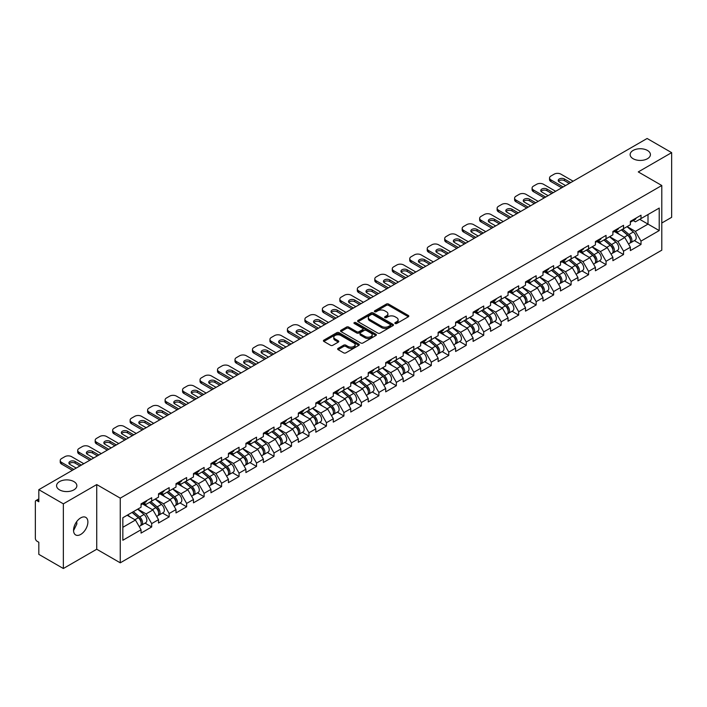 <?xml version="1.0" encoding="UTF-8"?>
<svg xmlns="http://www.w3.org/2000/svg" width="707" height="707" viewBox="0 0 707 707"><rect width="100%" height="100%" fill="white"/><g stroke="black" fill="none" stroke-linecap="round" stroke-linejoin="round"><path stroke-width="1.06" d="M633.11 158.721A10.137 5.85 180 0 1 630.14 154.586A10.137 5.85 180 0 1 636.406 149.177A10.137 5.85 180 0 1 647.453 150.45A10.137 5.85 180 0 1 650.422 154.586A10.137 5.85 180 0 1 644.165 159.994A10.137 5.85 180 0 1 633.11 158.721M59.547 489.871A10.137 5.85 180 0 1 56.578 485.736A10.137 5.85 180 0 1 62.835 480.327A10.137 5.85 180 0 1 73.89 481.591A10.137 5.85 180 0 1 76.86 485.736A10.137 5.85 180 0 1 70.594 491.135A10.137 5.85 180 0 1 59.547 489.871M395.151 323.506A1.087 0.627 0 0 0 396.689 323.506L408.372 316.763A1.555 0.901 0 0 0 408.823 316.126A1.555 0.901 0 0 0 408.372 315.49L388.576 304.063A1.555 0.901 0 0 0 386.375 304.063L374.692 310.815A1.087 0.627 0 0 0 374.374 311.257A1.087 0.627 0 0 0 374.692 311.699A1.087 0.627 0 0 0 376.239 311.699L377.75 310.824A4.976 2.872 0 0 1 384.785 310.824L386.437 311.778A4.976 2.872 0 0 1 387.896 313.811A4.976 2.872 0 0 1 386.437 315.843L384.926 316.718A1.087 0.627 0 0 0 384.599 317.16A1.087 0.627 0 0 0 384.926 317.602A1.087 0.627 0 0 0 386.464 317.602L387.975 316.727A4.976 2.872 0 0 1 395.01 316.727L396.662 317.682A4.976 2.872 0 0 1 398.121 319.714A4.976 2.872 0 0 1 396.662 321.747L395.151 322.622A1.087 0.627 0 0 0 394.833 323.064A1.087 0.627 0 0 0 395.151 323.506L395.151 322.622M76.683 521.651L76.86 523.922L73.555 530.665M80.722 517.878A10.137 5.85 -60 0 1 85.786 517.374A10.137 5.85 -60 0 1 87.341 525.495A10.137 5.85 -60 0 1 80.722 534.43A10.137 5.85 -60 0 1 75.649 534.934A10.137 5.85 -60 0 1 74.094 526.812A10.137 5.85 -60 0 1 80.722 517.878M338.105 348.374A1.555 0.901 0 0 0 337.654 349.011A1.555 0.901 0 0 0 338.105 349.647L343.664 352.855A1.555 0.901 0 0 0 345.856 352.855L358.838 345.361A1.555 0.901 0 0 0 359.289 344.724A1.555 0.901 0 0 0 358.838 344.097L339.042 332.67A1.555 0.901 0 0 0 336.841 332.67L323.868 340.155A1.555 0.901 0 0 0 323.408 340.792A1.555 0.901 0 0 0 323.868 341.428L330.576 345.299A1.555 0.901 0 0 0 332.776 345.299L338.326 342.091A1.555 0.901 0 0 0 338.786 341.454A1.555 0.901 0 0 0 338.326 340.827L335.003 338.9A4.162 2.404 0 0 1 333.784 337.204A4.162 2.404 0 0 1 336.346 334.985A4.162 2.404 0 0 1 340.88 335.507L353.915 343.028A4.162 2.404 0 0 1 355.135 344.724A4.162 2.404 0 0 1 352.563 346.943A4.162 2.404 0 0 1 348.03 346.43L345.856 345.175A1.555 0.901 0 0 0 343.664 345.175L338.105 348.374L338.105 349.647L343.664 346.465L343.664 345.175M96.735 484.569L63.356 503.844L38.823 489.677L647.117 138.484L671.65 152.641L638.271 171.916L661.796 185.499L120.261 498.152L96.735 484.569L96.735 549.242L120.261 562.825L120.261 498.152M377.856 333.112A1.555 0.901 0 0 0 380.057 333.112L393.03 325.618A1.555 0.901 0 0 0 393.49 324.981A1.555 0.901 0 0 0 393.03 324.345L373.243 312.918A1.555 0.901 0 0 0 371.042 312.918L358.069 320.412A1.555 0.901 0 0 0 357.609 321.049A1.555 0.901 0 0 0 358.069 321.685L377.856 333.112M354.702 323.744A1.087 0.627 0 0 1 355.807 323.894L355.807 322.604L375.93 334.225A1.555 0.901 0 0 1 376.389 334.853A1.555 0.901 0 0 1 375.93 335.489L362.956 342.983A1.555 0.901 0 0 1 360.756 342.983L340.968 331.556L340.968 330.284A1.555 0.901 0 0 0 340.509 330.92A1.555 0.901 0 0 0 340.968 331.556M340.968 330.284L346.518 327.076A1.555 0.901 0 0 1 348.719 327.076L356.743 331.716A1.555 0.901 0 0 0 358.944 331.716L362.629 329.586A1.555 0.901 0 0 0 363.08 328.949A1.555 0.901 0 0 0 362.629 328.313L354.269 323.497A1.087 0.627 0 0 1 353.951 323.046A1.087 0.627 0 0 1 354.622 322.472A1.087 0.627 0 0 1 355.807 322.604M120.261 562.825L661.796 250.181L661.796 185.499M145.041 523.127L151.687 526.962L151.687 523.604L146.084 513.901L137.794 509.111M151.687 526.962L141.047 533.105L141.047 529.746L122.841 540.254L122.841 517.745L141.047 507.237L141.047 503.87L151.687 497.728L151.687 501.095L158.518 497.145L158.518 493.786L169.167 487.636L169.167 491.003L175.999 487.061L175.999 483.694L186.639 477.552L186.639 480.91L193.471 476.969L193.471 473.602L204.111 467.46L204.111 470.827L210.951 466.876L210.951 463.518L221.591 457.367L221.591 460.734L228.423 456.793L228.423 453.426L239.063 447.284L239.063 450.642L245.903 446.7L245.903 443.333L256.544 437.191L256.544 440.558L263.375 436.608L263.375 433.25L274.016 427.099L274.016 430.466L280.856 426.524L280.856 423.157L291.496 417.015L291.496 420.373L298.327 416.432L298.327 413.065L308.968 406.923L308.968 410.29L315.808 406.339L315.808 402.981L326.448 396.83L326.448 400.197L333.28 396.247L333.28 392.889L343.92 386.747L343.92 390.105L350.752 386.163L350.752 382.796L361.401 376.654L361.401 380.021L368.232 376.071L368.232 372.713L378.872 366.562L378.872 369.929L385.704 365.979L385.704 362.62L396.353 356.478L396.353 359.836L403.184 355.895L403.184 352.528L413.825 346.386L413.825 349.753L420.656 345.803L420.656 342.444L431.305 336.293L431.305 339.66L438.137 335.71L438.137 332.352L448.777 326.21L448.777 329.568L455.608 325.627L455.608 322.259L466.249 316.117L466.249 319.476L473.089 315.534L473.089 312.167L483.729 306.025L483.729 309.392L490.561 305.442L490.561 302.083L501.201 295.941L501.201 299.3L508.041 295.358L508.041 291.991L518.682 285.849L518.682 289.207L525.513 285.266L525.513 281.899L536.153 275.757L536.153 279.124L542.994 275.173L542.994 271.815L553.634 265.673L553.634 269.031L560.465 265.09L560.465 261.723L571.106 255.581L571.106 258.939L577.937 254.997L577.937 251.63L588.586 245.488L588.586 248.855L595.418 244.905L595.418 241.547L606.058 235.396L606.058 238.763L612.889 234.821L612.889 231.454L623.539 225.312L623.539 228.67L630.37 224.729L630.37 221.362L641.01 215.22L641.01 218.587L659.216 208.07L659.216 230.579L641.01 241.096L635.407 231.392L627.118 226.602M634.365 240.619L641.01 244.454L641.01 241.096M641.01 244.454L630.37 250.596L630.37 247.238L623.539 251.179L617.936 241.476L609.646 236.695M616.893 250.711L623.539 254.547L623.539 251.179M623.539 254.547L612.889 260.689L612.889 257.321L606.058 261.272L600.455 251.568L592.166 246.787M599.412 260.795L606.058 264.63L606.058 261.272M606.058 264.63L595.418 270.781L595.418 267.414L588.586 271.364L582.983 261.661L574.694 256.871M581.941 270.887L588.586 274.723L588.586 271.364M588.586 274.723L577.937 280.865L577.937 277.506L571.106 281.448L565.503 271.744L557.213 266.963M564.46 280.979L571.106 284.815L571.106 281.448M571.106 284.815L560.465 290.957L560.465 287.599L553.634 291.54L548.031 281.837L539.741 277.056M546.988 291.063L553.634 294.907L553.634 291.54M553.634 294.907L542.994 301.049L542.994 297.682L536.153 301.633L530.559 291.929L522.261 287.139M529.508 301.155L536.153 304.991L536.153 301.633M536.153 304.991L525.513 311.133L525.513 307.775L518.682 311.716L513.079 302.022L504.789 297.232M512.036 311.248L518.682 315.083L518.682 311.716M518.682 315.083L508.041 321.225L508.041 317.867L501.201 321.809L495.607 312.105L487.317 307.324M494.555 321.332L501.201 325.176L501.201 321.809M501.201 325.176L490.561 331.318L490.561 327.951L483.729 331.901L478.126 322.198L469.837 317.408M477.084 331.424L483.729 335.259L483.729 331.901M483.729 335.259L473.089 341.401L473.089 338.043L466.249 341.985L460.655 332.29L452.365 327.5M459.603 341.516L466.249 345.352L466.249 341.985M466.249 345.352L455.608 351.494L455.608 348.136L448.777 352.077L443.174 342.374L434.885 337.593M442.131 351.6L448.777 355.444L448.777 352.077M448.777 355.444L438.137 361.586L438.137 358.219L431.305 362.17L425.702 352.466L417.413 347.676M424.651 361.692L431.305 365.528L431.305 362.17M431.305 365.528L420.656 371.679L420.656 368.312L413.825 372.253L408.222 362.558L399.932 357.769M407.179 371.785L413.825 375.62L413.825 372.253M413.825 375.62L403.184 381.762L403.184 378.404L396.353 382.346L390.75 372.642L382.46 367.861M389.707 381.868L396.353 385.713L396.353 382.346M396.353 385.713L385.704 391.855L385.704 388.488L378.872 392.438L373.269 382.734L364.98 377.945M372.227 391.961L378.872 395.796L378.872 392.438M378.872 395.796L368.232 401.947L368.232 398.58L361.401 402.522L355.798 392.827L347.508 388.037M354.755 402.053L361.401 405.889L361.401 402.522M361.401 405.889L350.752 412.031L350.752 408.673L343.92 412.614L338.317 402.91L330.028 398.129M337.274 412.137L343.92 415.981L343.92 412.614M343.92 415.981L333.28 422.123L333.28 418.756L326.448 422.706L320.845 413.003L312.556 408.213M319.803 422.229L326.448 426.065L326.448 422.706M326.448 426.065L315.808 432.216L315.808 428.849L308.968 432.79L303.365 423.095L295.075 418.305M302.322 432.322L308.968 436.157L308.968 432.79M308.968 436.157L298.327 442.299L298.327 438.941L291.496 442.882L285.893 433.179L277.604 428.398M284.85 442.405L291.496 446.25L291.496 442.882M291.496 446.25L280.856 452.392L280.856 449.025L274.016 452.975L268.421 443.271L260.123 438.481M267.37 452.498L274.016 456.333L274.016 452.975M274.016 456.333L263.375 462.484L263.375 459.117L256.544 463.058L250.941 453.364L242.651 448.574M249.898 462.59L256.544 466.426L256.544 463.058M256.544 466.426L245.903 472.568L245.903 469.209L239.063 473.151L233.469 463.447L225.18 458.666M232.417 472.683L239.063 476.518L239.063 473.151M239.063 476.518L228.423 482.66L228.423 479.293L221.591 483.243L215.989 473.54L207.699 468.75M214.946 482.766L221.591 486.602L221.591 483.243M221.591 486.602L210.951 492.752L210.951 489.385L204.111 493.336L198.517 483.632L190.227 478.842M197.465 492.859L204.111 496.694L204.111 493.336M204.111 496.694L193.471 502.836L193.471 499.478L186.639 503.419L181.036 493.716L172.747 488.935M179.993 502.951L186.639 506.786L186.639 503.419M186.639 506.786L175.999 512.928L175.999 509.561L169.167 513.512L163.564 503.808L155.275 499.027M162.513 513.035L169.167 516.87L169.167 513.512M169.167 516.87L158.518 523.021L158.518 519.654L151.687 523.604M143.919 503.075L146.084 504.33L151.687 501.095M146.084 513.901L152.924 509.95L142.46 503.914M158.518 519.654L152.924 509.95M161.399 492.982L163.564 494.237L169.167 491.003M163.564 503.808L170.396 499.867L159.941 493.831M175.999 509.561L170.396 499.867M178.871 482.899L181.036 484.145L186.639 480.91M181.036 493.716L187.868 489.774L177.413 483.738M193.471 499.478L187.868 489.774M196.352 472.806L198.517 474.061L204.111 470.827M198.517 483.632L205.348 479.682L194.893 473.646M210.951 489.385L205.348 479.682M213.823 462.714L215.989 463.969L221.591 460.734M215.989 473.54L222.82 469.598L212.365 463.562M228.423 479.293L222.82 469.598M231.304 452.63L233.469 453.876L239.063 450.642M233.469 463.447L240.3 459.506L229.846 453.47M245.903 469.209L240.3 459.506M248.776 442.538L250.941 443.793L256.544 440.558M250.941 453.364L257.772 449.413L247.317 443.377M263.375 459.117L257.772 449.413M266.247 432.445L268.421 433.7L274.016 430.466M268.421 443.271L275.253 439.33L264.798 433.294M280.856 449.025L275.253 439.33M283.728 422.362L285.893 423.608L291.496 420.373M285.893 433.179L292.725 429.237L282.27 423.201M298.327 438.941L292.725 429.237M301.2 412.269L303.365 413.524L308.968 410.29M303.365 423.095L310.205 419.145L299.75 413.109M315.808 428.849L310.205 419.145M318.68 402.177L320.845 403.432L326.448 400.197M320.845 413.003L327.677 409.061L317.222 403.025M333.28 418.756L327.677 409.061M336.152 392.093L338.317 393.339L343.92 390.105M338.317 402.91L345.157 398.969L334.703 392.933M350.752 408.673L345.157 398.969M353.633 382.001L355.798 383.247L361.401 380.021M355.798 392.827L362.629 388.877L352.174 382.841M368.232 398.58L362.629 388.877M371.104 371.909L373.269 373.163L378.872 369.929M373.269 382.734L380.11 378.793L369.646 372.748M385.704 388.488L380.11 378.793M388.585 361.825L390.75 363.071L396.353 359.836M390.75 372.642L397.581 368.7L387.127 362.664M403.184 378.404L397.581 368.7M406.057 351.733L408.222 352.979L413.825 349.753M408.222 362.558L415.053 358.608L404.598 352.572M420.656 368.312L415.053 358.608M423.537 341.64L425.702 342.895L431.305 339.66M425.702 352.466L432.534 348.516L422.079 342.48M438.137 358.219L432.534 348.516M441.009 331.556L443.174 332.803L448.777 329.568M443.174 342.374L450.005 338.432L439.551 332.396M455.608 348.136L450.005 338.432M458.489 321.464L460.655 322.71L466.249 319.476M460.655 332.29L467.486 328.34L457.031 322.304M473.089 338.043L467.486 328.34M475.961 311.372L478.126 312.627L483.729 309.392M478.126 322.198L484.958 318.247L474.503 312.211M490.561 327.951L484.958 318.247M493.442 301.288L495.607 302.534L501.201 299.3M495.607 312.105L502.438 308.164L491.984 302.128M508.041 317.867L502.438 308.164M510.914 291.196L513.079 292.442L518.682 289.207M513.079 302.022L519.91 298.071L509.455 292.035M525.513 307.775L519.91 298.071M528.385 281.103L530.559 282.358L536.153 279.124M530.559 291.929L537.391 287.979L526.936 281.943M542.994 297.682L537.391 287.979M545.866 271.02L548.031 272.266L553.634 269.031M548.031 281.837L554.862 277.895L544.408 271.859M560.465 287.599L554.862 277.895M563.338 260.927L565.503 262.173L571.106 258.939M565.503 271.744L572.343 267.803L561.888 261.767M577.937 277.506L572.343 267.803M580.818 250.835L582.983 252.09L588.586 248.855M582.983 261.661L589.815 257.71L579.36 251.674M595.418 267.414L589.815 257.71M598.29 240.751L600.455 241.997L606.058 238.763M600.455 251.568L607.295 247.627L596.841 241.591M612.889 257.321L607.295 247.627M615.77 230.659L617.936 231.905L623.539 228.67M617.936 241.476L624.767 237.534L614.312 231.498M630.37 247.238L624.767 237.534M633.242 220.566L635.407 221.821L641.01 218.587M635.407 231.392L648.01 224.11L648.01 214.539L659.216 208.07M639.72 219.329L659.216 230.579M661.796 223.014L671.65 217.323L671.65 152.641M63.356 503.844L63.356 568.516L38.823 554.359L38.823 542.26L37.029 541.226A2.377 1.37 -120 0 1 35.35 538.319L35.35 501.705A2.377 1.37 -120 0 1 35.845 500.618A2.377 1.37 -120 0 1 37.029 500.733L38.823 501.776L38.823 489.677M63.356 568.516L96.735 549.242M122.841 527.316L135.444 520.043L127.154 515.253M141.047 529.746L135.444 520.043M395.584 323.665L396.662 323.037A4.976 2.872 0 0 0 398.121 321.005L398.121 319.714M387.896 313.811L387.896 315.101A4.976 2.872 0 0 1 386.437 317.134L385.359 317.761M408.354 316.771L388.576 305.362A1.555 0.901 0 0 0 386.375 305.362L375.134 311.858M393.012 325.635L373.243 314.217A1.555 0.901 0 0 0 371.042 314.217L358.087 321.694M390.282 325.432A1.087 0.627 0 0 0 390.6 324.981A1.087 0.627 0 0 0 390.282 324.54L372.907 314.509A1.087 0.627 0 0 0 371.369 314.509L369.779 315.428A4.976 2.872 0 0 0 368.32 317.461A4.976 2.872 0 0 0 369.779 319.493L381.647 326.351A4.976 2.872 0 0 0 388.691 326.351L390.282 325.432L390.282 326.722A1.087 0.627 0 0 0 390.6 326.281L390.6 324.981M368.32 317.461L368.32 318.751A4.976 2.872 0 0 0 369.779 320.784L369.779 319.493M390.282 326.722L388.691 327.641A4.976 2.872 0 0 1 381.647 327.641L369.779 320.784M340.986 331.565L346.518 328.375L346.518 327.076M363.08 328.949L363.08 330.249A1.555 0.901 0 0 1 362.629 330.885L358.944 333.006A1.555 0.901 0 0 1 356.743 333.006L348.719 328.375A1.555 0.901 0 0 0 346.518 328.375M355.807 323.894L375.912 335.507M365.077 336.523A4.162 2.404 0 0 0 369.611 337.045A4.162 2.404 0 0 0 372.174 334.826A4.162 2.404 0 0 0 370.954 333.13L366.367 330.478A1.555 0.901 0 0 0 364.167 330.478L360.482 332.599A1.555 0.901 0 0 0 360.031 333.236A1.555 0.901 0 0 0 360.482 333.872L365.077 336.523L365.077 337.813A4.162 2.404 0 0 0 369.611 338.335A4.162 2.404 0 0 0 372.174 336.117L372.174 334.826M360.031 333.236L360.031 334.535A1.555 0.901 0 0 0 360.482 335.162L360.482 333.872M365.077 337.813L360.482 335.162M355.135 344.724L355.135 346.023A4.162 2.404 0 0 1 352.563 348.242A4.162 2.404 0 0 1 348.03 347.72L345.856 346.465A1.555 0.901 0 0 0 343.664 346.465M333.784 337.204L333.784 338.503A4.162 2.404 0 0 0 335.003 340.2L335.003 338.9M338.308 342.108L335.003 340.2M358.811 345.378L339.042 333.96A1.555 0.901 0 0 0 336.841 333.96L323.886 341.437M629.036 236.244L628.249 235.793M630.034 242.916A5.232 3.022 -120 0 0 630.794 242.678A5.232 3.022 -120 0 0 631.74 239.028A5.232 3.022 -120 0 0 629.018 234.468L622.708 229.148M630.794 242.678L635.116 240.186A5.232 3.022 -120 0 0 636.053 236.536A5.232 3.022 -120 0 0 633.331 231.976L627.021 226.664M621.497 229.855L628.691 235.917A3.173 1.829 60 0 1 630.397 239.823M628.505 244.003L629.451 243.455A5.232 3.022 -120 0 0 630.397 239.797A5.232 3.022 -120 0 0 627.675 235.245L621.365 229.925M619.544 234.521L615.293 230.933M558.53 181.301A3.641 2.103 180 0 1 564.442 180.647L569.259 183.431M561.694 187.797L550.947 181.593A4.755 2.74 180 0 1 549.551 179.649L549.551 177.97A4.755 2.74 0 0 0 550.947 179.905L550.947 181.593M631.775 220.557A5.232 3.022 60 0 1 630.794 221.98A5.232 3.022 60 0 1 630.37 222.157M636.088 218.065A5.232 3.022 60 0 1 635.116 219.488L630.794 221.98M549.551 177.97A4.755 2.74 0 0 1 550.947 176.025L554.191 174.152A4.755 2.74 0 0 1 560.916 174.152L573.121 181.204M563.152 186.957L550.947 179.905M565.565 185.57L559.29 181.946A3.641 2.103 180 0 1 558.221 180.453A3.641 2.103 180 0 1 560.474 178.518A3.641 2.103 180 0 1 564.442 178.968L570.717 182.592M611.564 246.336L610.777 245.886M612.562 253A5.232 3.022 -120 0 0 613.322 252.77A5.232 3.022 -120 0 0 614.259 249.111A5.232 3.022 -120 0 0 611.537 244.56L605.236 239.24M613.322 252.77L617.635 250.278A5.232 3.022 -120 0 0 618.572 246.619A5.232 3.022 -120 0 0 615.85 242.068L609.549 236.748M604.017 239.938L611.21 246.009A3.173 1.829 60 0 1 612.925 249.916M611.025 254.096L611.979 253.539A5.232 3.022 -120 0 0 612.916 249.889A5.232 3.022 -120 0 0 610.194 245.338L603.893 240.018M602.072 244.613L597.822 241.025M594.083 256.429L593.297 255.978M595.091 263.092A5.232 3.022 -120 0 0 595.851 262.854A5.232 3.022 -120 0 0 596.788 259.204A5.232 3.022 -120 0 0 594.066 254.653L587.756 249.332M595.851 262.854L600.163 260.362A5.232 3.022 -120 0 0 601.1 256.712A5.232 3.022 -120 0 0 598.378 252.16L592.068 246.84M586.545 250.031L593.739 256.102A3.173 1.829 60 0 1 595.444 259.999M593.553 264.179L594.499 263.631A5.232 3.022 -120 0 0 595.444 259.982A5.232 3.022 -120 0 0 592.722 255.421L586.412 250.101M584.601 254.697L580.341 251.109M576.612 266.512L575.825 266.062M577.61 273.185A5.232 3.022 -120 0 0 578.37 272.946A5.232 3.022 -120 0 0 579.307 269.296A5.232 3.022 -120 0 0 576.585 264.736L570.284 259.416M578.37 272.946L582.683 270.454A5.232 3.022 -120 0 0 583.62 266.804A5.232 3.022 -120 0 0 580.898 262.244L574.597 256.933M569.064 260.123L576.258 266.185A3.173 1.829 60 0 1 577.972 270.092M576.072 274.272L577.027 273.724A5.232 3.022 -120 0 0 577.964 270.065A5.232 3.022 -120 0 0 575.242 265.514L568.941 260.194M567.12 264.789L562.869 261.201M559.131 276.605L558.344 276.154M560.138 283.268A5.232 3.022 -120 0 0 560.898 283.039A5.232 3.022 -120 0 0 561.835 279.38A5.232 3.022 -120 0 0 559.113 274.829L552.803 269.508M560.898 283.039L565.211 280.546A5.232 3.022 -120 0 0 566.148 276.888A5.232 3.022 -120 0 0 563.426 272.336L557.116 267.016M551.593 270.207L558.786 276.278A3.173 1.829 60 0 1 560.492 280.184M558.601 284.364L559.555 283.807A5.232 3.022 -120 0 0 560.492 280.158A5.232 3.022 -120 0 0 557.77 275.606L551.46 270.286M549.648 274.882L545.389 271.294M541.659 286.697L540.873 286.247M542.658 293.361A5.232 3.022 -120 0 0 543.418 293.122A5.232 3.022 -120 0 0 544.355 289.472A5.232 3.022 -120 0 0 541.633 284.921L535.332 279.601M543.418 293.122L547.731 290.639A5.232 3.022 -120 0 0 548.667 286.98A5.232 3.022 -120 0 0 545.945 282.429L539.644 277.109M534.121 280.299L541.306 286.37A3.173 1.829 60 0 1 543.02 290.268M541.12 294.448L542.075 293.9A5.232 3.022 -120 0 0 543.011 290.25A5.232 3.022 -120 0 0 540.289 285.69L533.988 280.37M532.168 284.965L527.917 281.377M541.049 191.385A3.641 2.103 180 0 1 546.971 190.74L551.787 193.524M544.222 197.889L533.467 191.677A4.755 2.74 180 0 1 532.079 189.741L532.079 188.053A4.755 2.74 0 0 0 533.467 189.997L533.467 191.677M614.295 230.641A5.232 3.022 60 0 1 613.322 232.073A5.232 3.022 60 0 1 612.889 232.25M618.607 228.158A5.232 3.022 60 0 1 617.635 229.581L613.322 232.073M532.079 188.053A4.755 2.74 0 0 1 533.467 186.118L536.719 184.244A4.755 2.74 0 0 1 543.436 184.244L555.649 191.288M545.68 197.05L533.467 189.997M548.084 195.653L541.809 192.03A3.641 2.103 180 0 1 540.749 190.545A3.641 2.103 180 0 1 542.994 188.601A3.641 2.103 180 0 1 546.971 189.061L553.236 192.684M523.578 201.477A3.641 2.103 180 0 1 529.49 200.832L534.306 203.607M526.742 207.973L515.995 201.769A4.755 2.74 180 0 1 514.599 199.825L514.599 198.146A4.755 2.74 0 0 0 515.995 200.09L515.995 201.769M596.823 240.733A5.232 3.022 60 0 1 595.851 242.156A5.232 3.022 60 0 1 595.418 242.333M601.136 238.241A5.232 3.022 60 0 1 600.163 239.673L595.851 242.156M514.599 198.146A4.755 2.74 0 0 1 515.995 196.21L519.238 194.328A4.755 2.74 0 0 1 525.964 194.328L538.168 201.38M528.2 207.133L515.995 200.09M530.612 205.746L524.338 202.122A3.641 2.103 180 0 1 523.268 200.638A3.641 2.103 180 0 1 525.522 198.694A3.641 2.103 180 0 1 529.49 199.144L535.765 202.768M506.097 211.57A3.641 2.103 180 0 1 512.018 210.916L516.835 213.7M509.27 218.065L498.515 211.861A4.755 2.74 180 0 1 497.127 209.917L497.127 208.238A4.755 2.74 0 0 0 498.515 210.173L498.515 211.861M579.342 250.826A5.232 3.022 60 0 1 578.37 252.249A5.232 3.022 60 0 1 577.937 252.426M583.655 248.334A5.232 3.022 60 0 1 582.683 249.757L578.37 252.249M497.127 208.238A4.755 2.74 0 0 1 498.515 206.294L501.767 204.42A4.755 2.74 0 0 1 508.483 204.42L520.697 211.473M510.728 217.226L498.515 210.173M513.132 215.838L506.866 212.215A3.641 2.103 180 0 1 505.797 210.721A3.641 2.103 180 0 1 508.041 208.786A3.641 2.103 180 0 1 512.018 209.237L518.284 212.86M488.625 221.653A3.641 2.103 180 0 1 494.538 221.008L499.354 223.792M491.798 228.158L481.043 221.945A4.755 2.74 180 0 1 479.646 220.01L479.646 218.322A4.755 2.74 0 0 0 481.043 220.266L481.043 221.945M561.871 260.91A5.232 3.022 60 0 1 560.898 262.341A5.232 3.022 60 0 1 560.465 262.518M566.183 258.426A5.232 3.022 60 0 1 565.211 259.849L560.898 262.341M479.646 218.322A4.755 2.74 0 0 1 481.043 216.386L484.286 214.513A4.755 2.74 0 0 1 491.012 214.513L503.225 221.556M493.247 227.318L481.043 220.266M495.66 225.922L489.385 222.298A3.641 2.103 180 0 1 488.316 220.814A3.641 2.103 180 0 1 490.57 218.87A3.641 2.103 180 0 1 494.538 219.329L500.812 222.952M471.145 231.746A3.641 2.103 180 0 1 477.066 231.101L481.882 233.876M474.317 238.241L463.562 232.037A4.755 2.74 180 0 1 462.175 230.093L462.175 228.414A4.755 2.74 0 0 0 463.562 230.358L463.562 232.037M544.39 271.002A5.232 3.022 60 0 1 543.418 272.425A5.232 3.022 60 0 1 542.994 272.602M548.703 268.51A5.232 3.022 60 0 1 547.731 269.941L543.418 272.425M462.175 228.414A4.755 2.74 0 0 1 463.562 226.479L466.814 224.596A4.755 2.74 0 0 1 473.531 224.596L485.744 231.649M475.776 237.402L463.562 230.358M478.179 236.014L471.914 232.391A3.641 2.103 180 0 1 470.844 230.906A3.641 2.103 180 0 1 473.089 228.962A3.641 2.103 180 0 1 477.066 229.422L483.341 233.036M524.179 296.781L523.401 296.33M525.186 303.453A5.232 3.022 -120 0 0 525.946 303.215A5.232 3.022 -120 0 0 526.883 299.565A5.232 3.022 -120 0 0 524.161 295.005L517.851 289.684M525.946 303.215L530.259 300.722A5.232 3.022 -120 0 0 531.196 297.073A5.232 3.022 -120 0 0 528.474 292.512L522.173 287.201M516.64 290.391L523.834 296.454A3.173 1.829 60 0 1 525.54 300.36M523.648 304.54L524.603 303.992A5.232 3.022 -120 0 0 525.54 300.334A5.232 3.022 -120 0 0 522.818 295.782L516.508 290.462M514.696 295.058L510.436 291.47M453.673 241.838A3.641 2.103 180 0 1 459.585 241.184L464.402 243.968M456.846 248.334L446.09 242.13A4.755 2.74 180 0 1 444.694 240.186L444.694 238.506A4.755 2.74 0 0 0 446.09 240.442L446.09 242.13M526.918 281.094A5.232 3.022 60 0 1 525.946 282.517A5.232 3.022 60 0 1 525.513 282.694M531.231 278.602A5.232 3.022 60 0 1 530.259 280.025L525.946 282.517M444.694 238.506A4.755 2.74 0 0 1 446.09 236.562L449.334 234.689A4.755 2.74 0 0 1 456.059 234.689L468.273 241.741M458.295 247.494L446.09 240.442M460.708 246.107L454.433 242.483A3.641 2.103 180 0 1 453.364 240.999A3.641 2.103 180 0 1 455.617 239.054A3.641 2.103 180 0 1 459.585 239.505L465.86 243.128M506.707 306.873L505.92 306.423M507.706 313.537A5.232 3.022 -120 0 0 508.466 313.307A5.232 3.022 -120 0 0 509.411 309.648A5.232 3.022 -120 0 0 506.68 305.097L500.379 299.777M508.466 313.307L512.778 310.815A5.232 3.022 -120 0 0 513.724 307.165A5.232 3.022 -120 0 0 510.993 302.605L504.692 297.285M499.169 300.475L506.353 306.546A3.173 1.829 60 0 1 508.068 310.453M506.168 314.633L507.122 314.076A5.232 3.022 -120 0 0 508.059 310.426A5.232 3.022 -120 0 0 505.337 305.875L499.036 300.555M497.215 305.15L492.965 301.562M436.192 251.922A3.641 2.103 180 0 1 442.114 251.277L446.93 254.06M439.365 258.426L428.61 252.213A4.755 2.74 180 0 1 427.222 250.278L427.222 248.59A4.755 2.74 0 0 0 428.61 250.534L428.61 252.213M509.438 291.178A5.232 3.022 60 0 1 508.466 292.61A5.232 3.022 60 0 1 508.041 292.786M513.75 288.695A5.232 3.022 60 0 1 512.778 290.117L508.466 292.61M427.222 248.59A4.755 2.74 0 0 1 428.61 246.655L431.862 244.781A4.755 2.74 0 0 1 438.579 244.781L450.792 251.825M440.823 257.587L428.61 250.534M443.227 256.19L436.961 252.576A3.641 2.103 180 0 1 435.892 251.082A3.641 2.103 180 0 1 438.137 249.138A3.641 2.103 180 0 1 442.114 249.598L448.388 253.221M489.226 316.966L488.449 316.515M490.234 323.629A5.232 3.022 -120 0 0 490.994 323.391A5.232 3.022 -120 0 0 491.931 319.741A5.232 3.022 -120 0 0 489.209 315.189L482.908 309.869M490.994 323.391L495.307 320.907A5.232 3.022 -120 0 0 496.243 317.249A5.232 3.022 -120 0 0 493.521 312.697L487.22 307.377M481.688 310.567L488.882 316.639A3.173 1.829 60 0 1 490.596 320.536M488.696 324.716L489.651 324.168A5.232 3.022 -120 0 0 490.587 320.518A5.232 3.022 -120 0 0 487.865 315.958L481.555 310.647M479.744 315.234L475.484 311.646M418.721 262.014A3.641 2.103 180 0 1 424.633 261.369L429.449 264.153M421.893 268.519L411.138 262.306A4.755 2.74 180 0 1 409.742 260.362L409.742 258.682A4.755 2.74 0 0 0 411.138 260.627L411.138 262.306M491.966 301.27A5.232 3.022 60 0 1 490.994 302.693A5.232 3.022 60 0 1 490.561 302.87M496.279 298.778A5.232 3.022 60 0 1 495.307 300.21L490.994 302.693M409.742 258.682A4.755 2.74 0 0 1 411.138 256.747L414.382 254.865A4.755 2.74 0 0 1 421.107 254.865L433.32 261.917M423.343 267.67L411.138 260.627M425.755 266.283L419.481 262.659A3.641 2.103 180 0 1 418.411 261.175A3.641 2.103 180 0 1 420.665 259.23A3.641 2.103 180 0 1 424.633 259.69L430.908 263.304M471.755 327.058L470.968 326.599M472.753 333.722A5.232 3.022 -120 0 0 473.513 333.483A5.232 3.022 -120 0 0 474.459 329.833A5.232 3.022 -120 0 0 471.737 325.273L465.427 319.953M473.513 333.483L477.826 330.991A5.232 3.022 -120 0 0 478.772 327.341A5.232 3.022 -120 0 0 476.05 322.79L469.74 317.47M464.216 320.66L471.401 326.722A3.173 1.829 60 0 1 473.116 330.629M471.216 334.809L472.17 334.261A5.232 3.022 -120 0 0 473.107 330.602A5.232 3.022 -120 0 0 470.385 326.051L464.084 320.731M462.263 325.326L458.012 321.738M401.24 272.107A3.641 2.103 180 0 1 407.161 271.461L411.978 274.236M404.413 278.602L393.658 272.398A4.755 2.74 180 0 1 392.27 270.454L392.27 268.775A4.755 2.74 0 0 0 393.658 270.71L393.658 272.398M474.485 311.363A5.232 3.022 60 0 1 473.513 312.786A5.232 3.022 60 0 1 473.089 312.962M478.798 308.871A5.232 3.022 60 0 1 477.826 310.293L473.513 312.786M392.27 268.775A4.755 2.74 0 0 1 393.658 266.831L396.91 264.957A4.755 2.74 0 0 1 403.635 264.957L415.84 272.009M405.871 277.763L393.658 270.71M408.284 276.375L402.009 272.752A3.641 2.103 180 0 1 400.94 271.267A3.641 2.103 180 0 1 403.184 269.323A3.641 2.103 180 0 1 407.161 269.774L413.436 273.397M454.274 337.142L453.496 336.691M455.281 343.805A5.232 3.022 -120 0 0 456.042 343.575A5.232 3.022 -120 0 0 456.978 339.917A5.232 3.022 -120 0 0 454.256 335.365L447.955 330.045M456.042 343.575L460.354 341.083A5.232 3.022 -120 0 0 461.291 337.433A5.232 3.022 -120 0 0 458.569 332.873L452.268 327.553M446.736 330.743L453.929 336.815A3.173 1.829 60 0 1 455.644 340.721M453.744 344.901L454.698 344.344A5.232 3.022 -120 0 0 455.635 340.694A5.232 3.022 -120 0 0 452.913 336.143L446.612 330.823M444.791 335.418L440.532 331.83M383.768 282.19A3.641 2.103 180 0 1 389.681 281.545L394.497 284.329M386.941 288.695L376.186 282.482A4.755 2.74 180 0 1 374.79 280.546L374.79 278.858A4.755 2.74 0 0 0 376.186 280.803L376.186 282.482M457.014 321.455A5.232 3.022 60 0 1 456.042 322.878A5.232 3.022 60 0 1 455.608 323.055M461.326 318.963A5.232 3.022 60 0 1 460.354 320.386L456.042 322.878M374.79 278.858A4.755 2.74 0 0 1 376.186 276.923L379.438 275.05A4.755 2.74 0 0 1 386.155 275.05L398.368 282.093M388.399 287.855L376.186 280.803M390.803 286.459L384.528 282.844A3.641 2.103 180 0 1 383.468 281.351A3.641 2.103 180 0 1 385.713 279.406A3.641 2.103 180 0 1 389.681 279.866L395.955 283.489M436.802 347.234L436.016 346.784M437.801 353.898A5.232 3.022 -120 0 0 438.561 353.659A5.232 3.022 -120 0 0 439.507 350.009A5.232 3.022 -120 0 0 436.785 345.458L430.475 340.138M438.561 353.659L442.874 351.176A5.232 3.022 -120 0 0 443.819 347.517A5.232 3.022 -120 0 0 441.097 342.966L434.787 337.646M429.264 340.836L436.458 346.907A3.173 1.829 60 0 1 438.163 350.805M436.272 354.985L437.218 354.437A5.232 3.022 -120 0 0 438.163 350.787A5.232 3.022 -120 0 0 435.432 346.227L429.131 340.915M427.311 345.511L423.06 341.914M366.288 292.283A3.641 2.103 180 0 1 372.209 291.637L377.025 294.421M369.461 298.787L358.705 292.574A4.755 2.74 180 0 1 357.318 290.63L357.318 288.951A4.755 2.74 0 0 0 358.705 290.895L358.705 292.574M439.533 331.539A5.232 3.022 60 0 1 438.561 332.962A5.232 3.022 60 0 1 438.137 333.138M443.855 329.047A5.232 3.022 60 0 1 442.874 330.478L438.561 332.962M357.318 288.951A4.755 2.74 0 0 1 358.705 287.015L361.957 285.133A4.755 2.74 0 0 1 368.683 285.133L380.887 292.185M370.919 297.939L358.705 290.895M373.331 296.551L367.057 292.928A3.641 2.103 180 0 1 365.987 291.443A3.641 2.103 180 0 1 368.241 289.499A3.641 2.103 180 0 1 372.209 289.958L378.484 293.573M419.322 357.327L418.544 356.867M420.329 363.99A5.232 3.022 -120 0 0 421.089 363.752A5.232 3.022 -120 0 0 422.026 360.102A5.232 3.022 -120 0 0 419.304 355.541L413.003 350.221M421.089 363.752L425.402 361.259A5.232 3.022 -120 0 0 426.339 357.609A5.232 3.022 -120 0 0 423.617 353.058L417.316 347.738M411.783 350.928L418.977 356.991A3.173 1.829 60 0 1 420.692 360.897M418.791 365.077L419.746 364.529A5.232 3.022 -120 0 0 420.683 360.87A5.232 3.022 -120 0 0 417.961 356.319L411.66 350.999M409.839 355.594L405.579 352.006M348.816 302.375A3.641 2.103 180 0 1 354.728 301.73L359.545 304.505M351.989 308.871L341.234 302.667A4.755 2.74 180 0 1 339.837 300.722L339.837 299.043A4.755 2.74 0 0 0 341.234 300.979L341.234 302.667M422.061 341.631A5.232 3.022 60 0 1 421.089 343.054A5.232 3.022 60 0 1 420.656 343.231M426.374 339.139A5.232 3.022 60 0 1 425.402 340.562L421.089 343.054M339.837 299.043A4.755 2.74 0 0 1 341.234 297.099L344.486 295.226A4.755 2.74 0 0 1 351.202 295.226L363.416 302.278M353.447 308.031L341.234 300.979M355.851 306.644L349.576 303.02A3.641 2.103 180 0 1 348.516 301.536A3.641 2.103 180 0 1 350.76 299.591A3.641 2.103 180 0 1 354.728 300.042L361.003 303.665M401.85 367.41L401.063 366.96M402.849 374.074A5.232 3.022 -120 0 0 403.609 373.844A5.232 3.022 -120 0 0 404.554 370.185A5.232 3.022 -120 0 0 401.832 365.634L395.522 360.314M403.609 373.844L407.921 371.352A5.232 3.022 -120 0 0 408.867 367.702A5.232 3.022 -120 0 0 406.145 363.142L399.835 357.822M394.312 361.012L401.505 367.083A3.173 1.829 60 0 1 403.211 370.989M401.32 375.17L402.265 374.622A5.232 3.022 -120 0 0 403.211 370.963A5.232 3.022 -120 0 0 400.489 366.412L394.179 361.091M392.358 365.687L388.108 362.099M331.336 312.459A3.641 2.103 180 0 1 337.257 311.814L342.073 314.597M334.508 318.963L323.762 312.75A4.755 2.74 180 0 1 322.365 310.815L322.365 309.136A4.755 2.74 0 0 0 323.762 311.071L323.762 312.75M404.59 351.724A5.232 3.022 60 0 1 403.609 353.147A5.232 3.022 60 0 1 403.184 353.323M408.902 349.231A5.232 3.022 60 0 1 407.921 350.654L403.609 353.147M322.365 309.136A4.755 2.74 0 0 1 323.762 307.192L327.005 305.318A4.755 2.74 0 0 1 333.731 305.318L345.935 312.361M335.966 318.123L323.762 311.071M338.379 316.727L332.104 313.113A3.641 2.103 180 0 1 331.035 311.619A3.641 2.103 180 0 1 333.289 309.675A3.641 2.103 180 0 1 337.257 310.134L343.531 313.758M384.378 377.503L383.592 377.052M385.377 384.166A5.232 3.022 -120 0 0 386.137 383.928A5.232 3.022 -120 0 0 387.074 380.278A5.232 3.022 -120 0 0 384.352 375.726L378.051 370.406M386.137 383.928L390.45 381.444A5.232 3.022 -120 0 0 391.386 377.785A5.232 3.022 -120 0 0 388.664 373.234L382.363 367.914M376.831 371.104L384.025 377.176A3.173 1.829 60 0 1 385.739 381.073M383.839 385.253L384.794 384.705A5.232 3.022 -120 0 0 385.73 381.055A5.232 3.022 -120 0 0 383.008 376.495L376.707 371.184M374.887 375.779L370.636 372.182M313.864 322.551A3.641 2.103 180 0 1 319.785 321.906L324.601 324.69M317.036 329.055L306.281 322.843A4.755 2.74 180 0 1 304.894 320.898L304.894 319.219A4.755 2.74 0 0 0 306.281 321.164L306.281 322.843M387.109 361.807A5.232 3.022 60 0 1 386.137 363.23A5.232 3.022 60 0 1 385.704 363.416M391.422 359.315A5.232 3.022 60 0 1 390.45 360.747L386.137 363.23M304.894 319.219A4.755 2.74 0 0 1 306.281 317.284L309.533 315.402A4.755 2.74 0 0 1 316.25 315.402L328.463 322.454M318.495 328.207L306.281 321.164M320.898 326.82L314.624 323.196A3.641 2.103 180 0 1 313.563 321.712A3.641 2.103 180 0 1 315.808 319.767A3.641 2.103 180 0 1 319.785 320.227L326.051 323.841M366.898 387.595L366.111 387.136M367.905 394.259A5.232 3.022 -120 0 0 368.665 394.02A5.232 3.022 -120 0 0 369.602 390.37A5.232 3.022 -120 0 0 366.88 385.81L360.57 380.49M368.665 394.02L372.978 391.528A5.232 3.022 -120 0 0 373.915 387.878A5.232 3.022 -120 0 0 371.193 383.327L364.883 378.006M359.359 381.197L366.553 387.259A3.173 1.829 60 0 1 368.259 391.165M366.367 395.346L367.313 394.798A5.232 3.022 -120 0 0 368.259 391.148A5.232 3.022 -120 0 0 365.537 386.588L359.227 381.267M357.406 385.863L353.155 382.275M296.392 332.644A3.641 2.103 180 0 1 302.304 331.998L307.121 334.773M299.556 339.139L288.81 332.935A4.755 2.74 180 0 1 287.413 330.991L287.413 329.312A4.755 2.74 0 0 0 288.81 331.247L288.81 332.935M369.637 371.9A5.232 3.022 60 0 1 368.665 373.323A5.232 3.022 60 0 1 368.232 373.499M373.95 369.408A5.232 3.022 60 0 1 372.978 370.83L368.665 373.323M287.413 329.312A4.755 2.74 0 0 1 288.81 327.368L292.053 325.494A4.755 2.74 0 0 1 298.778 325.494L310.983 332.546M301.014 338.3L288.81 331.247M303.427 336.912L297.152 333.289A3.641 2.103 180 0 1 296.083 331.804A3.641 2.103 180 0 1 298.336 329.86A3.641 2.103 180 0 1 302.304 330.31L308.579 333.934M349.426 397.679L348.639 397.228M350.425 404.342A5.232 3.022 -120 0 0 351.185 404.112A5.232 3.022 -120 0 0 352.121 400.454A5.232 3.022 -120 0 0 349.399 395.902L343.098 390.582M351.185 404.112L355.497 401.62A5.232 3.022 -120 0 0 356.434 397.97A5.232 3.022 -120 0 0 353.712 393.41L347.411 388.09M341.879 391.28L349.072 397.352A3.173 1.829 60 0 1 350.787 401.258M348.887 405.438L349.841 404.89A5.232 3.022 -120 0 0 350.778 401.231A5.232 3.022 -120 0 0 348.056 396.68L341.755 391.36M339.934 395.955L335.684 392.367M278.912 342.727A3.641 2.103 180 0 1 284.833 342.082L289.649 344.866M282.084 349.231L271.329 343.019A4.755 2.74 180 0 1 269.941 341.083L269.941 339.404A4.755 2.74 0 0 0 271.329 341.34L271.329 343.019M352.157 381.992A5.232 3.022 60 0 1 351.185 383.415A5.232 3.022 60 0 1 350.752 383.592M356.469 379.5A5.232 3.022 60 0 1 355.497 380.923L351.185 383.415M269.941 339.404A4.755 2.74 0 0 1 271.329 337.46L274.581 335.586A4.755 2.74 0 0 1 281.298 335.586L293.511 342.63M283.542 348.392L271.329 341.34M285.946 346.996L279.672 343.381A3.641 2.103 180 0 1 278.611 341.888A3.641 2.103 180 0 1 280.856 339.943A3.641 2.103 180 0 1 284.833 340.403L291.098 344.026M331.945 407.771L331.159 407.32M332.953 414.435A5.232 3.022 -120 0 0 333.713 414.196A5.232 3.022 -120 0 0 334.65 410.546A5.232 3.022 -120 0 0 331.928 405.995L325.618 400.675M333.713 414.196L338.026 411.713A5.232 3.022 -120 0 0 338.962 408.054A5.232 3.022 -120 0 0 336.24 403.503L329.93 398.182M324.407 401.373L331.601 407.444A3.173 1.829 60 0 1 333.306 411.341M331.415 415.522L332.361 414.974A5.232 3.022 -120 0 0 333.306 411.324A5.232 3.022 -120 0 0 330.584 406.772L324.274 401.452M322.463 406.048L318.203 402.451M261.44 352.82A3.641 2.103 180 0 1 267.352 352.174L272.168 354.958M264.612 359.324L253.857 353.111A4.755 2.74 180 0 1 252.461 351.176L252.461 349.488A4.755 2.74 0 0 0 253.857 351.432L253.857 353.111M334.685 392.076A5.232 3.022 60 0 1 333.713 393.499A5.232 3.022 60 0 1 333.28 393.684M338.998 389.592A5.232 3.022 60 0 1 338.026 391.015L333.713 393.499M252.461 349.488A4.755 2.74 0 0 1 253.857 347.552L257.101 345.67A4.755 2.74 0 0 1 263.826 345.67L276.03 352.722M266.062 358.476L253.857 351.432M268.474 357.088L262.2 353.465A3.641 2.103 180 0 1 261.13 351.98A3.641 2.103 180 0 1 263.384 350.036A3.641 2.103 180 0 1 267.352 350.495L273.627 354.11M314.474 417.864L313.687 417.404M315.472 424.527A5.232 3.022 -120 0 0 316.232 424.288A5.232 3.022 -120 0 0 317.169 420.638A5.232 3.022 -120 0 0 314.447 416.078L308.146 410.758M316.232 424.288L320.545 421.796A5.232 3.022 -120 0 0 321.482 418.146A5.232 3.022 -120 0 0 318.76 413.595L312.459 408.275M306.926 411.465L314.12 417.528A3.173 1.829 60 0 1 315.835 421.434M313.935 425.614L314.889 425.066A5.232 3.022 -120 0 0 315.826 421.416A5.232 3.022 -120 0 0 313.104 416.856L306.803 411.536M304.982 416.131L300.731 412.543M243.959 362.912A3.641 2.103 180 0 1 249.88 362.267L254.697 365.042M247.132 369.408L236.377 363.204A4.755 2.74 180 0 1 234.989 361.259L234.989 359.58A4.755 2.74 0 0 0 236.377 361.516L236.377 363.204M317.204 402.168A5.232 3.022 60 0 1 316.232 403.591A5.232 3.022 60 0 1 315.808 403.768M321.517 399.676A5.232 3.022 60 0 1 320.545 401.099L316.232 403.591M234.989 359.58A4.755 2.74 0 0 1 236.377 357.636L239.629 355.762A4.755 2.74 0 0 1 246.345 355.762L258.559 362.815M248.59 368.568L236.377 361.516M250.994 367.18L244.728 363.557A3.641 2.103 180 0 1 243.659 362.072A3.641 2.103 180 0 1 245.903 360.128A3.641 2.103 180 0 1 249.88 360.579L256.146 364.202M296.993 427.947L296.206 427.496M298 434.611A5.232 3.022 -120 0 0 298.761 434.381A5.232 3.022 -120 0 0 299.697 430.722A5.232 3.022 -120 0 0 296.975 426.171L290.665 420.851M298.761 434.381L303.073 431.889A5.232 3.022 -120 0 0 304.01 428.239A5.232 3.022 -120 0 0 301.288 423.679L294.978 418.358M289.455 421.558L296.648 427.62A3.173 1.829 60 0 1 298.354 431.526M296.463 435.706L297.417 435.159A5.232 3.022 -120 0 0 298.354 431.5A5.232 3.022 -120 0 0 295.632 426.948L289.322 421.628M287.51 426.224L283.251 422.636M226.487 372.996A3.641 2.103 180 0 1 232.4 372.35L237.216 375.134M229.66 379.5L218.905 373.287A4.755 2.74 180 0 1 217.509 371.352L217.509 369.673A4.755 2.74 0 0 0 218.905 371.608L218.905 373.287M299.733 412.261A5.232 3.022 60 0 1 298.761 413.683A5.232 3.022 60 0 1 298.327 413.86M304.045 409.768A5.232 3.022 60 0 1 303.073 411.191L298.761 413.683M217.509 369.673A4.755 2.74 0 0 1 218.905 367.728L222.148 365.855A4.755 2.74 0 0 1 228.874 365.855L241.087 372.907M231.109 378.66L218.905 371.608M233.522 377.264L227.247 373.65A3.641 2.103 180 0 1 226.178 372.156A3.641 2.103 180 0 1 228.432 370.212A3.641 2.103 180 0 1 232.4 370.671L238.674 374.295M279.521 438.04L278.735 437.589M280.52 444.703A5.232 3.022 -120 0 0 281.28 444.464A5.232 3.022 -120 0 0 282.217 440.815A5.232 3.022 -120 0 0 279.495 436.263L273.194 430.943M281.28 444.464L285.593 441.981A5.232 3.022 -120 0 0 286.538 438.322A5.232 3.022 -120 0 0 283.807 433.771L277.506 428.451M271.983 431.641L279.168 437.713A3.173 1.829 60 0 1 280.882 441.619M278.982 445.79L279.937 445.242A5.232 3.022 -120 0 0 280.873 441.592A5.232 3.022 -120 0 0 278.151 437.041L271.85 431.721M270.03 436.316L265.779 432.719M209.007 383.088A3.641 2.103 180 0 1 214.928 382.443L219.744 385.227M212.18 389.592L201.424 383.38A4.755 2.74 180 0 1 200.037 381.444L200.037 379.756A4.755 2.74 0 0 0 201.424 381.7L201.424 383.38M282.252 422.344A5.232 3.022 60 0 1 281.28 423.776A5.232 3.022 60 0 1 280.856 423.953M286.565 419.861A5.232 3.022 60 0 1 285.593 421.284L281.28 423.776M200.037 379.756A4.755 2.74 0 0 1 201.424 377.821L204.677 375.938A4.755 2.74 0 0 1 211.393 375.938L223.606 382.991M213.638 388.753L201.424 381.7M216.042 387.356L209.776 383.733A3.641 2.103 180 0 1 208.706 382.248A3.641 2.103 180 0 1 210.951 380.304A3.641 2.103 180 0 1 214.928 380.764L221.203 384.387M262.041 448.132L261.263 447.672M263.048 454.795A5.232 3.022 -120 0 0 263.808 454.557A5.232 3.022 -120 0 0 264.745 450.907A5.232 3.022 -120 0 0 262.023 446.347L255.722 441.035M263.808 454.557L268.121 452.065A5.232 3.022 -120 0 0 269.058 448.415A5.232 3.022 -120 0 0 266.336 443.863L260.035 438.543M254.502 441.734L261.696 447.796A3.173 1.829 60 0 1 263.402 451.702M261.51 455.882L262.465 455.335A5.232 3.022 -120 0 0 263.402 451.685A5.232 3.022 -120 0 0 260.68 447.124L254.37 441.804M252.558 446.4L248.298 442.812M191.535 393.18A3.641 2.103 180 0 1 197.447 392.535L202.264 395.31M194.708 399.676L183.953 393.472A4.755 2.74 180 0 1 182.556 391.528L182.556 389.849A4.755 2.74 0 0 0 183.953 391.793L183.953 393.472M264.78 432.437A5.232 3.022 60 0 1 263.808 433.859A5.232 3.022 60 0 1 263.375 434.036M269.093 429.944A5.232 3.022 60 0 1 268.121 431.367L263.808 433.859M182.556 389.849A4.755 2.74 0 0 1 183.953 387.904L187.196 386.031A4.755 2.74 0 0 1 193.921 386.031L206.135 393.083M196.157 398.836L183.953 391.793M198.57 397.449L192.295 393.826A3.641 2.103 180 0 1 191.226 392.341A3.641 2.103 180 0 1 193.479 390.397A3.641 2.103 180 0 1 197.447 390.847L203.722 394.471M244.569 458.216L243.782 457.765M245.568 464.879A5.232 3.022 -120 0 0 246.328 464.649A5.232 3.022 -120 0 0 247.273 460.991A5.232 3.022 -120 0 0 244.542 456.439L238.241 451.119M246.328 464.649L250.64 462.157A5.232 3.022 -120 0 0 251.586 458.507A5.232 3.022 -120 0 0 248.864 453.947L242.554 448.627M237.031 451.826L244.215 457.889A3.173 1.829 60 0 1 245.93 461.795M244.03 465.975L244.984 465.427A5.232 3.022 -120 0 0 245.921 461.768A5.232 3.022 -120 0 0 243.199 457.217L236.898 451.897M235.078 456.492L230.827 452.904M174.055 403.273A3.641 2.103 180 0 1 179.976 402.619L184.792 405.403M177.227 409.768L166.472 403.556A4.755 2.74 180 0 1 165.085 401.62L165.085 399.941A4.755 2.74 0 0 0 166.472 401.876L166.472 403.556M247.3 442.529A5.232 3.022 60 0 1 246.328 443.952A5.232 3.022 60 0 1 245.903 444.129M251.612 440.037A5.232 3.022 60 0 1 250.64 441.46L246.328 443.952M165.085 399.941A4.755 2.74 0 0 1 166.472 397.997L169.724 396.123A4.755 2.74 0 0 1 176.441 396.123L188.654 403.176M178.685 408.929L166.472 401.876M181.098 407.541L174.823 403.918A3.641 2.103 180 0 1 173.754 402.424A3.641 2.103 180 0 1 175.999 400.48A3.641 2.103 180 0 1 179.976 400.94L186.25 404.563M227.088 468.308L226.311 467.857M228.096 474.971A5.232 3.022 -120 0 0 228.856 474.733A5.232 3.022 -120 0 0 229.793 471.083A5.232 3.022 -120 0 0 227.071 466.532L220.77 461.211M228.856 474.733L233.169 472.249A5.232 3.022 -120 0 0 234.105 468.591A5.232 3.022 -120 0 0 231.383 464.039L225.082 458.719M219.55 461.91L226.744 467.981A3.173 1.829 60 0 1 228.458 471.887M226.558 476.067L227.513 475.511A5.232 3.022 -120 0 0 228.449 471.861A5.232 3.022 -120 0 0 225.727 467.309L219.417 461.989M217.606 466.585L213.346 462.988M156.583 413.356A3.641 2.103 180 0 1 162.495 412.711L167.312 415.495M159.755 419.861L149 413.648A4.755 2.74 180 0 1 147.604 411.713L147.604 410.025A4.755 2.74 0 0 0 149 411.969L149 413.648M229.828 452.613A5.232 3.022 60 0 1 228.856 454.044A5.232 3.022 60 0 1 228.423 454.221M234.141 450.129A5.232 3.022 60 0 1 233.169 451.552L228.856 454.044M147.604 410.025A4.755 2.74 0 0 1 149 408.089L152.244 406.216A4.755 2.74 0 0 1 158.969 406.216L171.182 413.259M161.214 419.021L149 411.969M163.617 417.625L157.343 414.002A3.641 2.103 180 0 1 156.274 412.517A3.641 2.103 180 0 1 158.527 410.573A3.641 2.103 180 0 1 162.495 411.032L168.77 414.656M209.617 478.4L208.83 477.941M210.615 485.064A5.232 3.022 -120 0 0 211.375 484.825A5.232 3.022 -120 0 0 212.321 481.175A5.232 3.022 -120 0 0 209.599 476.615L203.289 471.304M211.375 484.825L215.688 482.333A5.232 3.022 -120 0 0 216.634 478.683A5.232 3.022 -120 0 0 213.912 474.132L207.602 468.812M202.078 472.002L209.272 478.065A3.173 1.829 60 0 1 210.978 481.971M209.078 486.151L210.032 485.603A5.232 3.022 -120 0 0 210.978 481.953A5.232 3.022 -120 0 0 208.247 477.393L201.946 472.073M200.125 476.668L195.874 473.08M139.102 423.449A3.641 2.103 180 0 1 145.023 422.804L149.84 425.579M142.275 429.944L131.52 423.74A4.755 2.74 180 0 1 130.132 421.796L130.132 420.117A4.755 2.74 0 0 0 131.52 422.061L131.52 423.74M212.347 462.705A5.232 3.022 60 0 1 211.375 464.128A5.232 3.022 60 0 1 210.951 464.305M216.66 460.213A5.232 3.022 60 0 1 215.688 461.636L211.375 464.128M130.132 420.117A4.755 2.74 0 0 1 131.52 418.173L134.772 416.299A4.755 2.74 0 0 1 141.497 416.299L153.702 423.352M143.733 429.105L131.52 422.061M146.146 427.717L139.871 424.094A3.641 2.103 180 0 1 138.802 422.609A3.641 2.103 180 0 1 141.055 420.665A3.641 2.103 180 0 1 145.023 421.116L151.298 424.739M192.136 488.484L191.358 488.033M193.144 495.156A5.232 3.022 -120 0 0 193.904 494.918A5.232 3.022 -120 0 0 194.84 491.259A5.232 3.022 -120 0 0 192.118 486.708L185.817 481.387M193.904 494.918L198.216 492.426A5.232 3.022 -120 0 0 199.153 488.776A5.232 3.022 -120 0 0 196.431 484.215L190.13 478.895M184.598 482.094L191.791 488.157A3.173 1.829 60 0 1 193.506 492.063M191.606 496.243L192.56 495.695A5.232 3.022 -120 0 0 193.497 492.037A5.232 3.022 -120 0 0 190.775 487.485L184.474 482.165M182.653 486.761L178.394 483.173M121.631 433.541A3.641 2.103 180 0 1 127.543 432.887L132.359 435.671M124.803 440.037L114.048 433.833A4.755 2.74 180 0 1 112.652 431.889L112.652 430.21A4.755 2.74 0 0 0 114.048 432.145L114.048 433.833M194.876 472.797A5.232 3.022 60 0 1 193.904 474.22A5.232 3.022 60 0 1 193.471 474.397M199.188 470.305A5.232 3.022 60 0 1 198.216 471.728L193.904 474.22M112.652 430.21A4.755 2.74 0 0 1 114.048 428.265L117.3 426.392A4.755 2.74 0 0 1 124.017 426.392L136.23 433.444M126.261 439.197L114.048 432.145M128.665 437.81L122.391 434.186A3.641 2.103 180 0 1 121.33 432.693A3.641 2.103 180 0 1 123.575 430.757A3.641 2.103 180 0 1 127.543 431.208L133.817 434.832M174.664 498.576L173.878 498.126M175.663 505.24A5.232 3.022 -120 0 0 176.423 505.01A5.232 3.022 -120 0 0 177.369 501.351A5.232 3.022 -120 0 0 174.647 496.8L168.337 491.48M176.423 505.01L180.736 502.518A5.232 3.022 -120 0 0 181.681 498.859A5.232 3.022 -120 0 0 178.959 494.308L172.649 488.988M167.126 492.178L174.32 498.249A3.173 1.829 60 0 1 176.025 502.156M174.134 506.336L175.08 505.779A5.232 3.022 -120 0 0 176.025 502.129A5.232 3.022 -120 0 0 173.303 497.578L166.993 492.258M165.173 496.853L160.922 493.265M104.15 443.625A3.641 2.103 180 0 1 110.071 442.98L114.888 445.764M107.323 450.129L96.567 443.916A4.755 2.74 180 0 1 95.18 441.981L95.18 440.293A4.755 2.74 0 0 0 96.567 442.237L96.567 443.916M177.404 482.881A5.232 3.022 60 0 1 176.423 484.313A5.232 3.022 60 0 1 175.999 484.489M181.717 480.398A5.232 3.022 60 0 1 180.736 481.821L176.423 484.313M95.18 440.293A4.755 2.74 0 0 1 96.567 438.358L99.82 436.484A4.755 2.74 0 0 1 106.545 436.484L118.749 443.528M108.781 449.29L96.567 442.237M111.193 447.893L104.919 444.27A3.641 2.103 180 0 1 103.849 442.785A3.641 2.103 180 0 1 106.103 440.841A3.641 2.103 180 0 1 110.071 441.301L116.346 444.924M157.184 508.669L156.406 508.218M158.191 515.332A5.232 3.022 -120 0 0 158.951 515.094A5.232 3.022 -120 0 0 159.888 511.444A5.232 3.022 -120 0 0 157.166 506.884L150.865 501.572M158.951 515.094L163.264 512.602A5.232 3.022 -120 0 0 164.201 508.952A5.232 3.022 -120 0 0 161.479 504.4L155.178 499.08M149.645 502.27L156.839 508.342A3.173 1.829 60 0 1 158.554 512.239M156.654 516.419L157.608 515.871A5.232 3.022 -120 0 0 158.545 512.221A5.232 3.022 -120 0 0 155.823 507.661L149.522 502.341M147.701 506.937L143.441 503.349M86.678 453.717A3.641 2.103 180 0 1 92.59 453.072L97.416 455.847M89.851 460.213L79.096 454.009A4.755 2.74 180 0 1 77.699 452.065L77.699 450.386A4.755 2.74 0 0 0 79.096 452.33L79.096 454.009M159.923 492.973A5.232 3.022 60 0 1 158.951 494.396A5.232 3.022 60 0 1 158.518 494.573M164.236 490.481A5.232 3.022 60 0 1 163.264 491.913L158.951 494.396M77.699 450.386A4.755 2.74 0 0 1 79.096 448.441L82.348 446.568A4.755 2.74 0 0 1 89.064 446.568L101.278 453.62M91.309 459.373L79.096 452.33M93.713 457.986L87.438 454.362A3.641 2.103 180 0 1 86.378 452.878A3.641 2.103 180 0 1 88.622 450.933A3.641 2.103 180 0 1 92.59 451.384L98.865 455.008M139.712 518.752L138.925 518.302M140.711 525.425A5.232 3.022 -120 0 0 141.471 525.186A5.232 3.022 -120 0 0 142.416 521.536A5.232 3.022 -120 0 0 139.694 516.976L133.384 511.656M141.471 525.186L145.783 522.694A5.232 3.022 -120 0 0 146.729 519.044A5.232 3.022 -120 0 0 144.007 514.484L137.697 509.173M132.174 512.363L139.367 518.425A3.173 1.829 60 0 1 141.073 522.332M139.182 526.512L140.127 525.964A5.232 3.022 -120 0 0 141.073 522.305A5.232 3.022 -120 0 0 138.351 517.754L132.041 512.434M130.221 517.029L127.728 514.926M69.206 463.81A3.641 2.103 180 0 1 75.119 463.156L79.935 465.94M72.37 470.305L61.624 464.101A4.755 2.74 180 0 1 60.228 462.157L60.228 460.478A4.755 2.74 0 0 0 61.624 462.413L61.624 464.101M142.452 503.066A5.232 3.022 60 0 1 141.471 504.489A5.232 3.022 60 0 1 141.047 504.665M146.764 500.574A5.232 3.022 60 0 1 145.783 501.997L141.471 504.489M60.228 460.478A4.755 2.74 0 0 1 61.624 458.534L64.867 456.66A4.755 2.74 0 0 1 71.593 456.66L83.797 463.712M73.828 469.466L61.624 462.413M76.241 468.078L69.966 464.455A3.641 2.103 180 0 1 68.897 462.961A3.641 2.103 180 0 1 71.151 461.026A3.641 2.103 180 0 1 75.119 461.477L81.393 465.1M38.823 499.699L37.029 500.733M396.662 323.037L396.662 321.747M384.926 317.602L384.926 316.718M386.437 317.134L386.437 315.843M374.692 311.699L374.692 310.815M386.375 305.362L386.375 304.063M388.576 305.362L388.576 304.063M408.372 316.763L408.372 315.49M358.069 321.685L358.069 320.412M371.042 314.217L371.042 312.918M373.243 314.217L373.243 312.918M393.03 325.618L393.03 324.345M381.647 327.641L381.647 326.351M388.691 327.641L388.691 326.351M348.719 328.375L348.719 327.076M356.743 333.006L356.743 331.716M358.944 333.006L358.944 331.716M362.629 330.885L362.629 329.586M375.93 335.489L375.93 334.225M345.856 346.465L345.856 345.175M348.03 347.72L348.03 346.43M338.326 342.091L338.326 340.827M323.868 341.428L323.868 340.155M336.841 333.96L336.841 332.67M339.042 333.96L339.042 332.67M358.838 345.361L358.838 344.097M629.018 234.468L633.331 231.976M624.237 237.225L627.675 235.245M564.442 178.968L564.442 180.647M611.537 244.56L615.85 242.068M606.765 247.317L610.194 245.338M594.066 254.653L598.378 252.16M589.284 257.41L592.722 255.421M576.585 264.736L580.898 262.244M571.813 267.493L575.242 265.514M559.113 274.829L563.426 272.336M554.332 277.586L557.77 275.606M541.633 284.921L545.945 282.429M536.86 287.678L540.289 285.69M546.971 189.061L546.971 190.74M529.49 199.144L529.49 200.832M512.018 209.237L512.018 210.916M494.538 219.329L494.538 221.008M477.066 229.422L477.066 231.101M524.161 295.005L528.474 292.512M519.38 297.762L522.818 295.782M459.585 239.505L459.585 241.184M506.68 305.097L510.993 302.605M501.908 307.854L505.337 305.875M442.114 249.598L442.114 251.277M489.209 315.189L493.521 312.697M484.428 317.947L487.865 315.958M424.633 259.69L424.633 261.369M471.737 325.273L476.05 322.79M466.956 328.03L470.385 326.051M407.161 269.774L407.161 271.461M454.256 335.365L458.569 332.873M449.475 338.123L452.913 336.143M389.681 279.866L389.681 281.545M436.785 345.458L441.097 342.966M432.004 348.215L435.432 346.227M372.209 289.958L372.209 291.637M419.304 355.541L423.617 353.058M414.523 358.299L417.961 356.319M354.728 300.042L354.728 301.73M401.832 365.634L406.145 363.142M397.051 368.391L400.489 366.412M337.257 310.134L337.257 311.814M384.352 375.726L388.664 373.234M379.571 378.484L383.008 376.495M319.785 320.227L319.785 321.906M366.88 385.81L371.193 383.327M362.099 388.576L365.537 386.588M302.304 330.31L302.304 331.998M349.399 395.902L353.712 393.41M344.627 398.66L348.056 396.68M284.833 340.403L284.833 342.082M331.928 405.995L336.24 403.503M327.147 408.752L330.584 406.772M267.352 350.495L267.352 352.174M314.447 416.078L318.76 413.595M309.675 418.844L313.104 416.856M249.88 360.579L249.88 362.267M296.975 426.171L301.288 423.679M292.194 428.928L295.632 426.948M232.4 370.671L232.4 372.35M279.495 436.263L283.807 433.771M274.723 439.02L278.151 437.041M214.928 380.764L214.928 382.443M262.023 446.347L266.336 443.863M257.242 449.113L260.68 447.124M197.447 390.847L197.447 392.535M244.542 456.439L248.864 453.947M239.77 459.197L243.199 457.217M179.976 400.94L179.976 402.619M227.071 466.532L231.383 464.039M222.29 469.289L225.727 467.309M162.495 411.032L162.495 412.711M209.599 476.615L213.912 474.132M204.818 479.381L208.247 477.393M145.023 421.116L145.023 422.804M192.118 486.708L196.431 484.215M187.337 489.465L190.775 487.485M127.543 431.208L127.543 432.887M174.647 496.8L178.959 494.308M169.866 499.557L173.303 497.578M110.071 441.301L110.071 442.98M157.166 506.884L161.479 504.4M152.385 509.65L155.823 507.661M92.59 451.384L92.59 453.072M139.694 516.976L144.007 514.484M134.913 519.733L138.351 517.754M75.119 461.477L75.119 463.156M38.823 498.895L35.845 500.618"/></g></svg>

